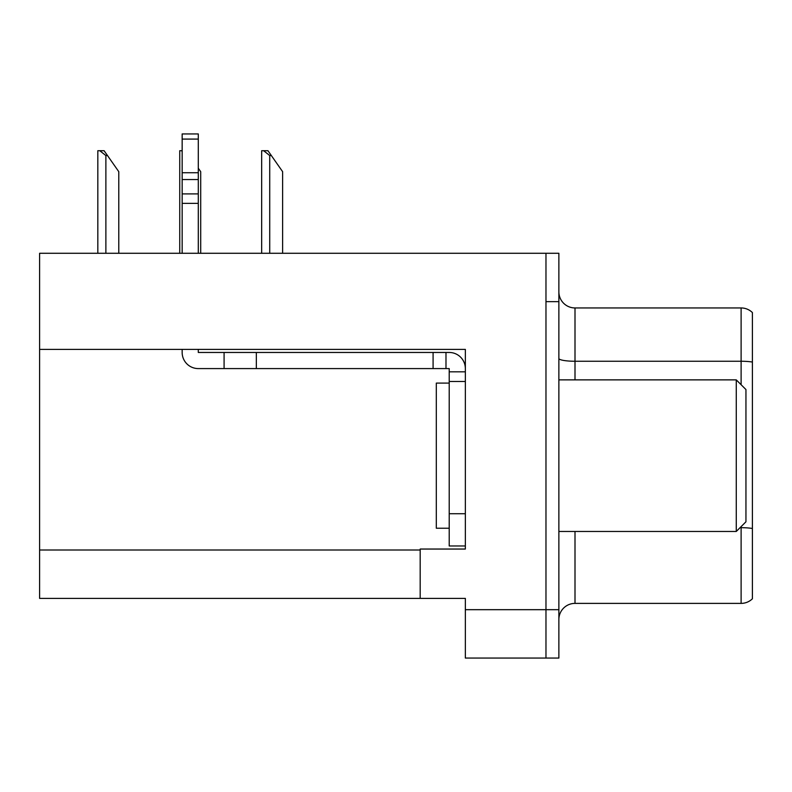<?xml version="1.0" encoding="UTF-8"?>
<svg xmlns="http://www.w3.org/2000/svg" width="792" height="792" viewBox="0 0 792 792"><rect width="100%" height="100%" fill="white"/><g stroke="black" fill="none" stroke-linecap="round" stroke-linejoin="round"><path stroke-width="1.19" d="M465.35 349.391L465.35 549.044L420.186 549.044L420.186 598.386L465.35 598.386L465.35 658.063L545.975 658.063L545.975 609.682L545.975 658.063L558.875 658.063L558.875 609.682L545.975 609.682L545.975 253.282L39.6 253.282L39.6 349.391L465.35 349.391M39.6 349.391L39.6 598.386L420.186 598.386M752.4 529.917L752.4 590.486M558.875 619.512A16.127 16.127 0 0 1 575.002 603.385L741.114 603.385L741.114 526.63M545.975 253.282L558.875 253.282L558.875 301.663L545.975 301.663L545.975 609.682L465.35 609.682M752.4 312.563A16.127 16.127 0 0 0 741.114 307.949A16.127 16.127 0 0 1 752.4 312.563L752.4 598.782A16.127 16.127 0 0 1 741.114 603.385M558.875 301.663L558.875 609.682M752.4 320.849L752.4 362.053A16.127 2.802 180 0 0 741.114 361.251L741.114 307.949L575.002 307.949A16.127 16.127 0 0 1 558.875 291.822A16.127 16.127 0 0 0 575.002 307.949L575.002 379.873M752.4 363.498L752.4 528.482A16.127 2.802 180 0 0 741.114 527.68L740.055 527.68M449.212 383.1L436.313 383.1L436.313 528.234L449.212 528.234M736.273 531.462L745.945 521.789L745.945 389.545L736.273 379.873L736.273 531.462L558.875 531.462M558.875 379.873L736.273 379.873M182.16 349.391L182.16 352.46A16.127 16.127 0 0 0 198.287 368.587L224.087 368.587L224.087 352.46L449.212 352.46A16.127 16.127 0 0 1 465.34 368.597M449.212 545.975L465.35 545.975L449.212 545.975L449.212 368.587L445.985 368.587L445.985 352.46M465.35 371.814L449.212 371.814M465.35 381.487L449.212 381.487M224.087 368.587L433.085 368.587L433.085 352.46M445.985 368.587L433.085 368.587M198.287 349.391L198.287 352.46L224.087 352.46M182.16 253.282L182.16 203.366L198.287 203.366L198.287 253.282M198.287 139.085L182.16 139.085L182.16 133.937L198.287 133.937L198.287 203.366M182.16 203.366L182.16 193.901L198.287 193.901M198.287 179.536L182.16 179.536L182.16 139.085M182.16 179.536L182.16 193.901M198.287 172.745L182.16 172.745M271.339 155.549L269.726 155.549L263.627 150.718L267.953 150.718L282.625 171.676L282.625 253.282M261.667 253.282L261.667 150.718L263.627 150.718M200.703 253.282L200.703 171.676L198.287 168.221M179.744 253.282L179.744 150.718L181.705 150.718L182.16 151.559M107.494 155.549L105.88 155.549L99.782 150.718L104.099 150.718L118.78 171.676L118.78 253.282M97.822 253.282L97.822 150.718L99.782 150.718M39.6 550.014L420.186 550.014M575.002 531.462L575.002 603.385M741.114 384.714L741.114 361.251L575.002 361.251A16.127 2.802 0 0 1 558.875 358.449M465.35 513.721L449.212 513.721M256.341 368.587L256.341 352.46M269.726 253.282L269.726 155.549M105.88 253.282L105.88 155.549"/></g></svg>
